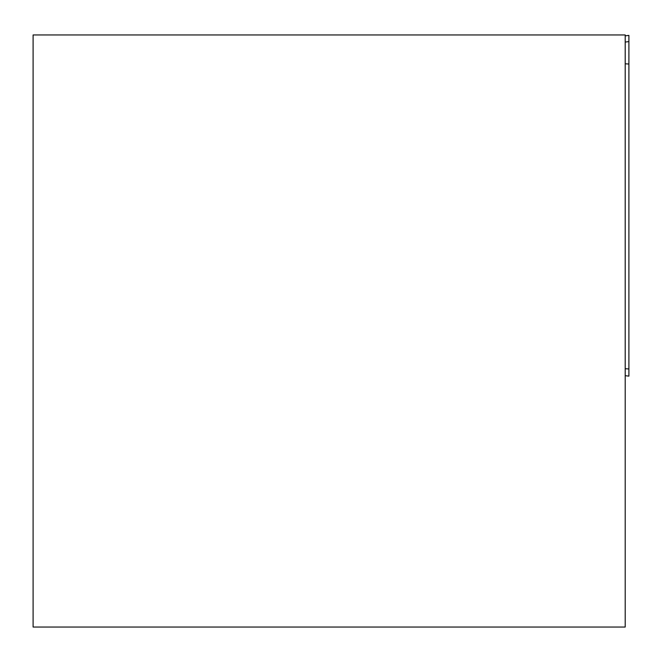 <?xml version="1.0" encoding="UTF-8"?>
<svg xmlns="http://www.w3.org/2000/svg" width="662" height="662" viewBox="0 0 662 662"><rect width="100%" height="100%" fill="white"/><g stroke="black" fill="none" stroke-linecap="round" stroke-linejoin="round"><path stroke-width="0.99" d="M33.1 627.046L625.201 627.046L625.201 34.954L33.1 34.954L33.1 627.046M625.201 375.677L628.9 376.132L628.9 35.392L625.201 35.856M625.201 368.726L628.9 368.957M625.201 63.8L628.9 64.032M625.201 42.062L628.9 41.607M625.201 35.847L628.9 35.392"/></g></svg>
